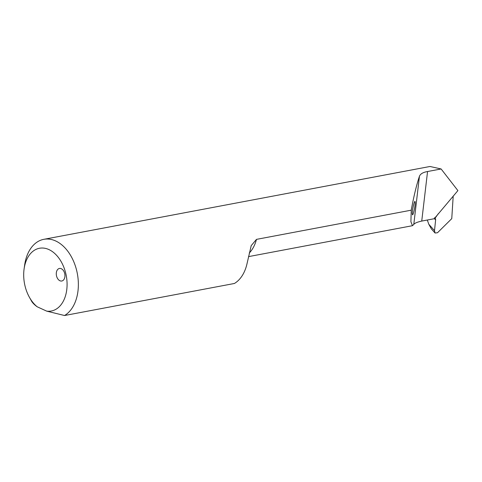 <?xml version="1.0" encoding="UTF-8"?>
<svg xmlns="http://www.w3.org/2000/svg" width="482" height="482" viewBox="0 0 482 482"><rect width="100%" height="100%" fill="white"/><g stroke="black" fill="none" stroke-linecap="round" stroke-linejoin="round"><path stroke-width="0.72" d="M421.738 221.075L434.228 218.72L457.9 190.601L441.12 168.971L427.558 171.526C423.069 172.297 420.364 173.888 419.442 176.285C416.508 185.016 413.779 196.313 411.248 210.176L410.905 221.702L412.453 225.697L413.785 224.467C414.574 223.202 417.225 222.069 421.738 221.075L427.558 171.526M411.248 210.176L256.472 239.373L251.218 245.621L246.947 263.991A39.916 26.552 -100.7 0 1 234.397 283.482L64.546 315.517A39.916 26.552 -100.7 0 0 76.283 269.028A39.916 26.552 -100.7 0 0 43.844 239.319A39.916 26.552 -100.7 0 0 24.636 265.112L24.1 268.902A31.933 21.244 79.3 0 1 47.766 249.092A31.933 21.244 79.3 0 1 67.076 285.187A31.933 21.244 79.3 0 1 46.7 311.137L37.186 306.781A31.933 21.244 79.3 0 1 29.474 297.4A31.933 21.244 79.3 0 1 24.1 268.902M427.305 220.027L428.817 224.281L431.366 228.884L435.059 233.011L434.511 230.643L435.638 219.678L435.234 218.003A994.746 644.723 -72.4 0 1 438.349 213.647M435.059 233.011L437.517 232.734L451.761 218.641L453.201 196.041M43.844 239.319L429.992 166.483L441.12 168.971M434.403 217.804L435.234 218.003M59.907 280.747A6.386 4.248 -100.7 0 0 61.798 281.006A6.386 4.248 -100.7 0 0 64.895 276.692A6.386 4.248 -100.7 0 0 59.431 268.456A6.386 4.248 -100.7 0 0 56.28 274.131A6.386 4.248 -100.7 0 0 59.907 280.747M46.7 311.137L64.546 315.517M31.053 300.19C32.059 302.389 34.108 304.588 37.186 306.781M412.441 211.134C412.538 209.321 414.11 201.566 414.942 201.398C415.285 201.886 415.321 203.121 415.05 205.109C414.954 206.923 413.381 214.683 412.556 214.845C412.206 214.357 412.17 213.122 412.441 211.134M249.248 253.044A36.469 24.263 -100.7 0 0 256.472 239.373M434.186 218.726L435.638 219.678M434.511 230.643L428.817 224.281M419.442 176.285L413.785 224.467M412.453 225.697L248.507 256.623M29.474 297.4L31.234 300.521M251.218 245.627L251.086 245.989"/></g></svg>
